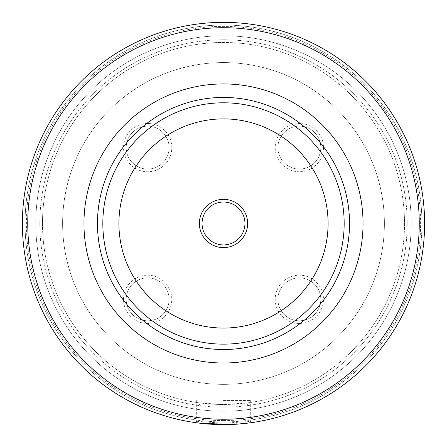 <?xml version="1.0" encoding="UTF-8"?>
<svg xmlns="http://www.w3.org/2000/svg" width="447" height="447" viewBox="0 0 447 447"><rect width="100%" height="100%" fill="white"/><g stroke="black" fill="none" stroke-linecap="round" stroke-linejoin="round"><path stroke-width="0.34" stroke-dasharray="2.23 1.68" d="M228.031 424.544L223.5 424.594A201.122 201.122 0 0 1 22.378 223.472A201.122 201.122 0 0 1 223.5 22.35A201.122 201.122 0 0 1 424.622 223.472A201.122 201.122 0 0 1 223.5 424.594A201.122 201.122 0 0 1 22.378 223.472A201.122 201.122 0 0 1 223.5 22.35A201.122 201.122 0 0 1 424.622 223.472A201.122 201.122 0 0 1 223.5 424.594A201.122 201.122 0 0 1 22.378 223.472A201.122 201.122 0 0 1 223.5 22.35A201.122 201.122 0 0 1 424.622 223.472A201.122 201.122 0 0 1 223.5 424.594A201.122 201.122 0 0 1 22.378 223.472A201.122 201.122 0 0 1 223.5 22.35A201.122 201.122 0 0 1 424.164 209.861A201.122 201.122 0 0 1 250.661 422.756L248.56 421.515L248.079 420.387L248.079 405.513L246.722 402.987L223.5 404.485A181.013 181.013 0 0 1 42.487 223.472A181.013 181.013 0 0 1 223.5 42.465A181.013 181.013 0 0 1 404.513 223.472A181.013 181.013 0 0 1 223.5 404.485A181.013 181.013 0 0 1 42.487 223.472A181.013 181.013 0 0 1 223.5 42.465A181.013 181.013 0 0 1 404.138 211.839A181.013 181.013 0 0 1 246.722 402.987M223.5 411.19A187.718 187.718 0 0 1 35.782 223.472A187.718 187.718 0 0 1 223.5 35.76A187.718 187.718 0 0 1 411.218 223.472A187.718 187.718 0 0 1 223.5 411.19A187.718 187.718 0 0 1 35.782 223.472A187.718 187.718 0 0 1 223.5 35.76A187.718 187.718 0 0 1 411.218 223.472A187.718 187.718 0 0 1 223.5 411.19M299.35 171.76A24.132 24.132 0 0 1 275.212 147.627A24.132 24.132 0 0 1 299.35 123.489A24.132 24.132 0 0 1 323.483 147.627A24.132 24.132 0 0 1 299.35 171.76M299.35 169.078A21.45 21.45 0 0 1 277.894 147.627A21.45 21.45 0 0 1 299.35 126.171A21.45 21.45 0 0 1 320.801 147.627A21.45 21.45 0 0 1 299.35 169.078A21.45 21.45 0 0 1 277.894 147.627A21.45 21.45 0 0 1 299.35 126.171A21.45 21.45 0 0 1 320.801 147.627A21.45 21.45 0 0 1 299.35 169.078M147.65 123.489A24.132 24.132 0 0 0 123.517 147.627A24.132 24.132 0 0 0 147.65 171.76A24.132 24.132 0 0 0 171.788 147.627A24.132 24.132 0 0 0 147.65 123.489M147.65 126.171A21.45 21.45 0 0 0 126.199 147.627A21.45 21.45 0 0 0 147.65 169.078A21.45 21.45 0 0 0 169.106 147.627A21.45 21.45 0 0 0 147.65 126.171A21.45 21.45 0 0 0 126.199 147.627A21.45 21.45 0 0 0 147.65 169.078A21.45 21.45 0 0 0 169.106 147.627A21.45 21.45 0 0 0 147.65 126.171M299.35 323.455A24.132 24.132 0 0 0 323.483 299.322A24.132 24.132 0 0 0 299.35 275.184A24.132 24.132 0 0 0 275.212 299.322A24.132 24.132 0 0 0 299.35 323.455M299.35 320.773A21.45 21.45 0 0 0 320.801 299.322A21.45 21.45 0 0 0 299.35 277.866A21.45 21.45 0 0 0 277.894 299.322A21.45 21.45 0 0 0 299.35 320.773A21.45 21.45 0 0 0 320.801 299.322A21.45 21.45 0 0 0 299.35 277.866A21.45 21.45 0 0 0 277.894 299.322A21.45 21.45 0 0 0 299.35 320.773M147.65 275.184A24.132 24.132 0 0 1 171.788 299.322A24.132 24.132 0 0 1 147.65 323.455A24.132 24.132 0 0 1 123.517 299.322A24.132 24.132 0 0 1 147.65 275.184M147.65 277.866A21.45 21.45 0 0 1 169.106 299.322A21.45 21.45 0 0 1 147.65 320.773A21.45 21.45 0 0 1 126.199 299.322A21.45 21.45 0 0 1 147.65 277.866A21.45 21.45 0 0 1 169.106 299.322A21.45 21.45 0 0 1 147.65 320.773A21.45 21.45 0 0 1 126.199 299.322A21.45 21.45 0 0 1 147.65 277.866M223.5 22.35A201.122 201.122 0 0 1 424.622 223.472A201.122 201.122 0 0 1 223.5 424.594A201.122 201.122 0 0 0 424.622 223.472A201.122 201.122 0 0 0 223.5 22.35A201.122 201.122 0 0 1 424.622 223.472A201.122 201.122 0 0 1 223.5 424.594A201.122 201.122 0 0 1 22.378 223.472A201.122 201.122 0 0 1 223.5 22.35A201.122 201.122 0 0 1 424.622 223.472A201.122 201.122 0 0 1 223.5 424.594A201.122 201.122 0 0 1 22.378 223.472A201.122 201.122 0 0 1 223.5 22.35A201.122 201.122 0 0 0 22.836 209.861A201.122 201.122 0 0 0 196.334 422.756L198.44 421.515L196.686 421.297L223.5 423.253L248.56 421.515M223.5 400.462L250.314 400.462L223.5 400.462M223.5 62.574A160.898 160.898 0 0 1 384.398 223.472A160.898 160.898 0 0 1 223.5 384.37A160.898 160.898 0 0 1 62.602 223.472A160.898 160.898 0 0 1 223.5 62.574A160.898 160.898 0 0 1 384.398 223.472A160.898 160.898 0 0 1 223.5 384.37A160.898 160.898 0 0 1 62.602 223.472A160.898 160.898 0 0 1 223.5 62.574A160.898 160.898 0 0 0 62.602 223.472A160.898 160.898 0 0 0 223.5 384.37A160.898 160.898 0 0 0 384.398 223.472A160.898 160.898 0 0 0 223.5 62.574A160.898 160.898 0 0 0 62.602 223.472A160.898 160.898 0 0 0 223.5 384.37A160.898 160.898 0 0 0 384.398 223.472A160.898 160.898 0 0 0 223.5 62.574M223.5 102.799A120.673 120.673 0 0 1 344.173 223.472A120.673 120.673 0 0 1 223.5 344.145A120.673 120.673 0 0 1 102.827 223.472A120.673 120.673 0 0 1 223.5 102.799A120.673 120.673 0 0 0 102.827 223.472A120.673 120.673 0 0 0 223.5 344.145A120.673 120.673 0 0 1 102.827 223.472A120.673 120.673 0 0 1 223.5 102.799A120.673 120.673 0 0 1 344.173 223.472A120.673 120.673 0 0 1 223.5 344.145M223.5 421.912A198.44 198.44 0 0 1 25.06 223.472A198.44 198.44 0 0 1 223.5 25.032A198.44 198.44 0 0 1 421.94 223.472A198.44 198.44 0 0 1 223.5 421.912M198.44 421.515L198.921 420.387L198.921 405.513L200.278 402.987L223.5 404.485M223.5 424.594L205.374 423.778M195.764 422.678L195.345 422.616M223.5 420.571A197.099 197.099 0 0 1 26.401 223.472A197.099 197.099 0 0 1 223.5 26.373A197.099 197.099 0 0 1 420.599 223.472A197.099 197.099 0 0 1 223.5 420.571M250.314 400.462L250.314 421.27L251.845 422.588L251.063 422.7M236.58 424.169L230.043 424.488L230.026 424.007L230.043 424.544L236.586 424.225L236.552 423.689L230.026 424.007L236.552 423.689L236.58 424.169M198.921 420.387A198.44 198.44 0 0 1 55.897 117.226A198.44 198.44 0 0 1 391.103 117.226A198.44 198.44 0 0 1 248.079 420.387M200.278 402.987A181.013 181.013 0 0 1 42.862 211.839A181.013 181.013 0 0 1 223.5 42.465A181.013 181.013 0 0 0 42.862 211.839A181.013 181.013 0 0 0 200.278 402.987M214.934 423.929L205.832 423.337L214.934 423.929L214.912 424.466L205.788 423.868L227.45 424.611L217.03 424.544L223.5 424.65L205.788 423.868L214.912 424.466M226.724 424.622L227.45 424.611L227.439 424.074L227.45 424.611L227.439 424.074L205.788 423.331L227.786 424.069L214.588 423.918L205.419 423.298L215.365 423.946L227.462 424.074L210.984 423.722L218.494 424.052L227.439 424.074L205.832 423.337L217.046 424.007L227.439 424.074L227.45 424.611L223.5 424.65L205.788 423.868L205.843 423.337L205.788 423.868L205.843 423.337L223.5 424.114L205.855 423.337L205.804 423.868M222.824 424.65L222.924 424.114L210.403 423.683L222.824 424.114L222.712 424.65M217.046 424.007L217.03 424.544M217.544 424.024L217.527 424.561M213.683 423.873L210.794 423.711L213.683 423.873L213.655 424.41L214.996 424.471L210.76 424.248L213.655 424.41M215.119 423.94L214.996 424.471L215.119 423.94M210.788 423.711L210.755 424.248L210.923 423.717L210.889 424.253L212.867 424.371M210.76 424.248L208.715 424.108M205.832 423.337L205.788 423.868M227.462 424.074L227.473 424.611L227.462 424.074M222.243 424.644L210.956 424.259L222.243 424.644L222.243 424.108L222.232 424.594M218.494 424.052L218.477 424.589L218.494 424.052M213.359 423.857L213.331 424.393L213.359 423.857M210.984 423.722L210.956 424.259L223.5 424.65L210.956 424.259L210.984 423.722M219.98 424.08L219.969 424.616L223.5 424.65L219.991 424.622L220.002 424.086M218.471 424.052L218.454 424.589L224.064 424.65M217.845 424.572L218.454 424.589M217.253 424.555L210.369 424.22L210.403 423.683L210.364 424.22L213.42 424.399M227.875 424.6L227.864 424.069L227.797 424.605L214.566 424.449L205.374 423.834L205.419 423.298L205.374 423.834M216.801 424.538L217.091 424.013M219.684 424.616L220.583 424.628M222.774 424.65L205.743 423.862L205.788 423.331L205.749 423.812M206.972 423.968L207.849 424.041M223.5 202.022A21.45 21.45 0 0 0 202.05 223.472A21.45 21.45 0 0 0 223.5 244.928A21.45 21.45 0 0 0 244.95 223.472A21.45 21.45 0 0 0 223.5 202.022M223.5 39.783A183.695 183.695 0 0 1 407.195 223.472A183.695 183.695 0 0 1 223.5 407.167A183.695 183.695 0 0 1 39.805 223.472A183.695 183.695 0 0 1 223.5 39.783M198.921 405.513A183.695 183.695 0 0 1 68.682 124.607A183.695 183.695 0 0 1 378.318 124.607A183.695 183.695 0 0 1 248.079 405.513M210.945 423.722L210.911 424.253M216.963 424.007L216.94 424.544M214.588 423.918L214.566 424.449M215.365 423.946L215.342 424.482M196.686 400.462L196.686 421.297M196.669 421.275L195.155 422.588"/><path stroke-width="0.67" d="M223.5 102.799A120.673 120.673 0 0 1 344.173 223.472A120.673 120.673 0 0 1 223.5 344.145A120.673 120.673 0 0 0 344.173 223.472A120.673 120.673 0 0 0 223.5 102.799A120.673 120.673 0 0 0 102.827 223.472A120.673 120.673 0 0 0 223.5 344.145A120.673 120.673 0 0 1 102.827 223.472A120.673 120.673 0 0 1 223.5 102.799M223.5 349.509A126.037 126.037 0 0 1 97.463 223.472A126.037 126.037 0 0 1 223.5 97.435A126.037 126.037 0 0 1 349.537 223.472A126.037 126.037 0 0 1 223.5 349.509M223.5 363.009A139.537 139.537 0 0 1 83.963 223.472A139.537 139.537 0 0 1 223.5 83.935A139.537 139.537 0 0 1 363.037 223.472A139.537 139.537 0 0 1 223.5 363.009M223.5 424.594A201.122 201.122 0 0 1 22.378 223.472A201.122 201.122 0 0 1 223.5 22.35A201.122 201.122 0 0 1 424.622 223.472A201.122 201.122 0 0 1 223.5 424.594A201.122 201.122 0 0 0 424.622 223.472A201.122 201.122 0 0 0 223.5 22.35M205.374 423.778L195.764 422.678M195.345 422.616L196.334 422.756M250.661 422.756L251.845 422.588M251.063 422.7L236.586 424.225L228.031 424.544M222.232 424.594L223.891 424.65M205.843 423.337L205.799 423.868L206.922 423.968M207.006 423.974L208.715 424.108M212.867 424.371L217.845 424.572M224.064 424.65L226.305 424.633M223.5 424.65L227.797 424.605M222.824 424.65L221.706 424.644M213.42 424.399L216.801 424.538M205.369 423.829L205.419 423.298L205.374 423.834L206.972 423.968M207.849 424.041L219.684 424.616M220.583 424.628L222.774 424.65M221.868 424.644L222.924 424.65L222.924 424.114M205.749 423.812L222.232 424.644M223.5 202.022A21.45 21.45 0 0 0 202.05 223.472A21.45 21.45 0 0 0 223.5 244.928A21.45 21.45 0 0 0 244.95 223.472A21.45 21.45 0 0 0 223.5 202.022M223.5 199.34A24.132 24.132 0 0 0 199.368 223.472A24.132 24.132 0 0 0 223.5 247.61A24.132 24.132 0 0 0 247.632 223.472A24.132 24.132 0 0 0 223.5 199.34M223.5 419.236A195.758 195.758 0 0 1 27.742 223.472A195.758 195.758 0 0 1 223.5 27.714A195.758 195.758 0 0 1 419.258 223.472A195.758 195.758 0 0 1 223.5 419.236M223.5 328.059A104.587 104.587 0 0 0 328.087 223.472A104.587 104.587 0 0 0 223.5 118.891A104.587 104.587 0 0 0 118.913 223.472A104.587 104.587 0 0 0 223.5 328.059M227.875 424.6L227.864 424.069"/></g></svg>

